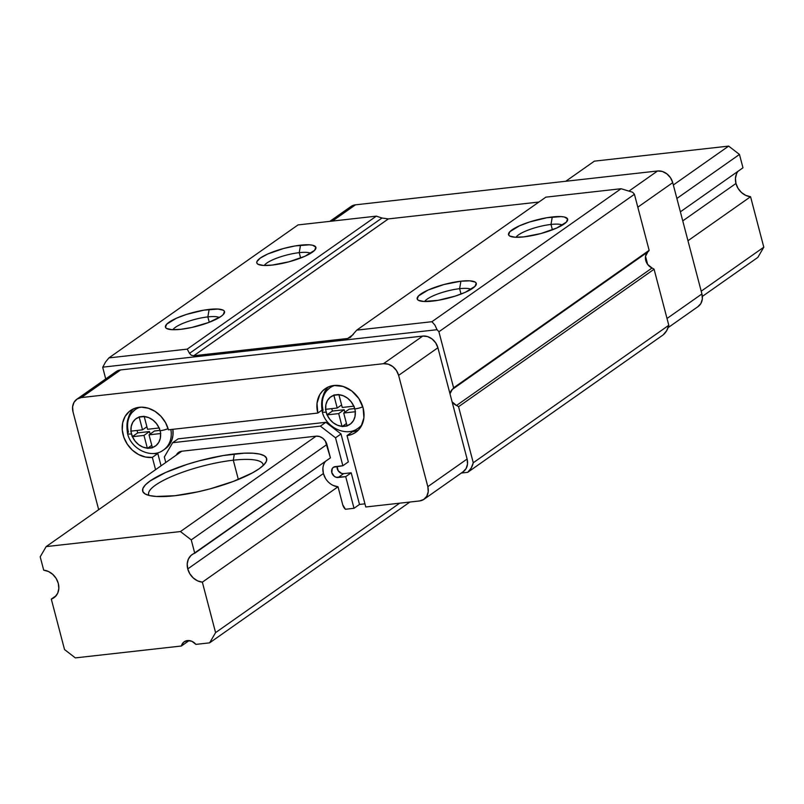 <?xml version="1.0" encoding="UTF-8"?>
<svg xmlns="http://www.w3.org/2000/svg" width="804" height="804" viewBox="0 0 804 804"><rect width="100%" height="100%" fill="white"/><g stroke="black" fill="none" stroke-linecap="round" stroke-linejoin="round"><path stroke-width="1.21" d="M137.605 407.97L138.579 407.387A24.653 20.311 -125.1 0 0 137.072 408.321L135.243 409.608A24.653 20.311 54.9 0 1 140.228 407.216A24.653 20.311 -125.1 0 0 136.73 408.683M127.534 433.396A7.889 1.839 -14.7 0 0 131.504 433.939A7.889 1.839 165.3 0 1 127.534 433.396A7.889 1.839 165.3 0 1 128.449 432.12A24.653 20.311 54.9 0 1 135.243 409.608C130.509 413.98 125.203 417.145 127.524 433.376C130.74 448.994 151.474 459.416 163.604 449.938A24.653 20.311 54.9 0 0 170.87 429.527A24.653 20.311 -125.1 0 1 162.127 450.863M332.293 386.151L333.268 385.568A24.653 20.311 -125.1 0 0 331.771 386.513L329.941 387.789A24.653 20.311 54.9 0 1 334.916 385.397A24.653 20.311 -125.1 0 0 331.419 386.865M322.223 411.578A7.889 1.839 -14.7 0 0 326.193 412.13A7.889 1.839 165.3 0 1 322.223 411.578A7.889 1.839 165.3 0 1 323.138 410.311A24.653 20.311 54.9 0 1 329.941 387.789C325.198 392.171 319.902 395.327 322.223 411.558C325.429 427.175 346.162 437.597 358.293 428.12A24.653 20.311 54.9 0 0 362.232 424.251A24.653 20.311 -125.1 0 1 356.815 429.055M328.072 387.076A26.622 21.939 -125.1 0 0 322.947 396.714L325.278 390.764L327.891 387.267M152.84 453.496A26.622 21.939 -125.1 0 0 157.825 453.526L161.051 465.817L157.825 453.526L152.338 457.386L155.564 469.677L152.338 457.386L145.484 457.044L138.64 454.572L132.419 450.19L127.354 444.27L123.866 437.326L122.268 429.949L122.69 422.773L125.102 416.432L129.293 411.457L134.911 408.281L141.454 407.176L148.368 408.241L155.061 411.377L160.961 416.321L165.544 422.643L168.428 429.808L317.801 413.065L321.901 410.191L317.801 413.065A26.622 21.939 54.9 0 1 325.148 388.754A26.622 21.939 54.9 0 1 363.117 407.99L363.91 417.768L361.127 426.442L358.514 429.939L355.207 432.693L351.328 434.592L347.026 435.567L365.77 506.982L419.477 500.962L365.77 506.982L347.026 435.567L352.514 431.718A26.622 21.939 -125.1 0 0 358.333 430.12M219.291 317.55A24.653 5.749 -14.7 0 0 207.864 316.897L209.14 309.409A30.562 7.125 165.3 0 1 224.115 313.49A30.562 7.125 165.3 0 1 180.82 329.318L171.945 329.68L166.569 328.464L165.483 327.318L166.699 324.163L176.367 318.243L186.598 314.384L203.794 310.163L218.025 309.048L223.391 310.264L224.477 311.409L223.261 314.565L220.999 316.444L208.749 322.474L191.854 327.449L180.82 329.318A30.562 7.125 165.3 0 1 166.709 328.545A30.562 7.125 165.3 0 1 176.177 318.334A30.562 7.125 165.3 0 1 209.14 309.409L207.864 316.897A24.653 5.749 165.3 0 1 219.291 317.55M209.271 322.273L207.864 316.897L209.271 322.273M310.666 253.31A24.653 5.749 -14.7 0 0 299.229 252.657L300.515 245.17A30.562 7.125 165.3 0 1 315.49 249.24A30.562 7.125 165.3 0 1 272.184 265.079L263.31 265.441L257.943 264.225L256.848 263.079L256.898 261.622L260.335 258.034L267.732 254.004L283.671 248.466L295.168 245.923L309.389 244.808L312.575 245.22L315.851 247.17L314.625 250.325L304.967 256.245L289.028 261.782L272.184 265.079A30.562 7.125 165.3 0 1 258.084 264.305A30.562 7.125 165.3 0 1 267.551 254.094A30.562 7.125 165.3 0 1 300.515 245.17L299.229 252.657A24.653 5.749 165.3 0 1 310.666 253.31M300.646 258.034L299.229 252.657L300.646 258.034M562.418 225.1A24.653 5.749 -14.7 0 0 550.991 224.447L552.268 216.959A30.562 7.125 165.3 0 1 567.242 221.03A30.562 7.125 165.3 0 1 523.947 236.868L515.073 237.23L509.696 236.014L508.61 234.868L509.826 231.713L519.495 225.793L529.725 221.934L546.921 217.713L561.152 216.598L564.338 217.01L567.604 218.959L566.388 222.115L556.72 228.034L540.78 233.572L523.947 236.868A30.562 7.125 165.3 0 1 509.836 236.095A30.562 7.125 165.3 0 1 519.304 225.884A30.562 7.125 165.3 0 1 552.268 216.959L550.991 224.447A24.653 5.749 165.3 0 1 562.418 225.1M552.398 229.823L550.991 224.447L552.398 229.823M459.617 288.686A24.653 5.749 165.3 0 1 471.054 289.339A24.653 5.749 -14.7 0 0 459.617 288.686L460.903 281.199A30.562 7.125 165.3 0 1 475.878 285.279A30.562 7.125 165.3 0 1 432.572 301.108A30.562 7.125 165.3 0 1 418.472 300.334A30.562 7.125 165.3 0 1 427.939 290.123A30.562 7.125 165.3 0 1 460.903 281.199L459.617 288.686A24.653 5.749 -14.7 0 0 424.673 301.51A24.653 5.749 165.3 0 1 459.617 288.686L461.034 294.063L459.617 288.686M326.193 412.13L325.69 409.316A16.763 13.809 54.9 0 1 333.871 395.287L338.906 394.724A16.763 13.809 54.9 0 1 353.77 406.171L354.725 408.924A7.889 1.839 -14.7 0 0 362.785 406.824A7.889 1.839 165.3 0 1 354.725 408.924L355.458 411.708L343.71 413.025L347.047 425.768L350.735 423.758L353.479 420.542L355.026 416.412L355.237 411.738A16.763 13.809 54.9 0 1 347.047 425.768L342.012 426.331A16.763 13.809 54.9 0 1 327.148 414.884L325.469 409.347L337.218 408.03L333.871 395.287L330.193 397.297L327.449 400.513L325.901 404.643L325.69 409.316L337.218 408.03L333.811 395.045L338.846 394.483L342.253 407.467L353.77 406.171L351.187 401.809L347.629 398.251L343.398 395.809L338.906 394.724L342.253 407.467L354.001 406.141L355.458 411.708L343.71 413.025L349.187 409.176L354.634 408.563L349.187 409.176L343.71 413.025L347.117 426.009L342.082 426.572L338.675 413.588L327.148 414.884L329.73 419.246L333.298 422.803L337.519 425.246L342.012 426.331L338.675 413.588L344.152 409.738L344.815 412.251L344.152 409.738L332.404 411.055L344.152 409.738L338.675 413.588L326.926 414.904L326.193 412.13M131.504 433.939L131.002 431.135A16.763 13.809 54.9 0 1 139.182 417.105L144.217 416.542A16.763 13.809 54.9 0 1 159.081 427.989L160.036 430.743A7.889 1.839 -14.7 0 0 168.096 428.632A7.889 1.839 165.3 0 1 160.036 430.743L160.77 433.527L149.021 434.843L152.358 447.577L156.046 445.577L158.78 442.361L160.328 438.23L160.539 433.547A16.763 13.809 54.9 0 1 152.358 447.577L147.323 448.14A16.763 13.809 54.9 0 1 132.459 436.703L130.781 431.155L142.519 429.838L139.182 417.105L135.494 419.105L132.76 422.321L131.213 426.462L131.002 431.135L142.519 429.838L139.122 416.854L144.157 416.291L147.554 429.276L159.081 427.989L156.499 423.628L152.931 420.06L148.71 417.628L144.217 416.542L147.554 429.276L159.313 427.959L160.77 433.527L149.021 434.843L154.499 430.984L159.936 430.381L154.499 430.984L149.021 434.843L152.428 447.828L147.393 448.391L143.986 435.406L132.459 436.703L135.042 441.064L138.61 444.622L142.831 447.054L147.323 448.14L143.986 435.406L149.464 431.557L150.127 434.07L149.464 431.557L137.715 432.874L149.464 431.557L143.986 435.406L132.238 436.723L131.504 433.939M337.137 466.39A5.789 4.774 -125.1 0 0 343.64 473.636L351.197 472.792L343.64 473.636L338.162 477.496L345.71 476.651L351.197 472.792L359.499 504.44L351.197 472.792L345.71 476.651L354.021 508.299L359.499 504.44L364.936 503.837L359.499 504.44L354.021 508.299L345.418 509.264L354.021 508.299L345.71 476.651L336.162 477.295L334.253 476.29L331.801 472.601L332.233 468.581L333.529 467.224L342.856 465.747L335.529 437.808L320.374 426.14L172.669 442.692L164.328 456.994L165.775 462.501L164.328 456.994L172.669 442.692L320.374 426.14L335.529 437.808L342.856 465.747L335.298 466.601A5.789 4.774 54.9 0 0 333.399 467.305L333.419 467.295M663.199 334.866L467.677 472.34L461.295 473.053L467.677 472.34L663.199 334.866A23.668 19.497 -125.1 0 0 668.797 325.278L666.717 330.625L663.199 334.866M176.347 455.064L178.789 452.28L181.825 451.215L316.093 436.17L319.489 436.522L322.736 438.22L325.349 441.024L330.424 457.868L326.916 444.501L191.251 539.886L194.759 553.252L330.424 457.868L190.95 555.524L188.337 559.202L187.231 563.855L187.744 568.92A15.648 12.904 54.9 0 1 192.066 554.619A15.648 12.904 54.9 0 1 194.759 553.252L191.251 539.886L326.916 444.501A9.859 8.13 54.9 0 0 316.093 436.17L180.428 531.555L46.16 546.599L181.825 451.215L316.093 436.17L180.428 531.555L191.251 539.886L180.428 531.555L46.16 546.599L40.2 556.81L43.707 570.177A15.648 12.904 54.9 0 1 57.757 581.714A15.648 12.904 54.9 0 1 53.989 597.724A15.648 12.904 54.9 0 1 51.295 599.091L56.19 595.653L51.295 599.091L64.531 649.552L51.295 599.091L55.104 596.819L57.717 593.141L58.823 588.498L58.3 583.423L56.21 578.528L52.793 574.388L48.451 571.493L43.707 570.177L40.2 556.81L46.16 546.599L181.825 451.215A9.859 8.13 54.9 0 0 178.578 452.421A9.859 8.13 54.9 0 0 176.347 455.064M322.886 468.471L323.409 473.536L325.499 478.43M333.258 485.475L338.012 486.782L342.735 504.791L345.418 509.264A7.889 6.502 54.9 0 1 342.735 504.791L338.012 486.782A15.648 12.904 54.9 0 1 324.665 476.913A15.648 12.904 54.9 0 1 325.53 461.315M157.825 453.526L152.338 457.386A26.622 21.939 54.9 0 1 125.002 440.1A26.622 21.939 54.9 0 1 130.459 410.563A26.622 21.939 54.9 0 1 168.428 429.808L317.801 413.065L317.017 403.286L319.791 394.613L322.414 391.116L325.721 388.362L329.6 386.463L333.891 385.488L343.067 386.422L351.84 391.025L358.885 398.603L363.117 407.99A26.622 21.939 54.9 0 1 355.77 432.301A26.622 21.939 54.9 0 1 347.026 435.567L352.514 431.718L356.805 430.733M419.477 500.962L423.708 499.475L426.783 496.229L428.23 491.726L427.818 486.661L398.623 375.367L396.422 370.503L392.774 366.574L388.221 364.192L383.468 363.699L81.355 397.558L77.124 399.045L74.048 402.291L72.601 406.784L73.013 411.859L98.681 509.676L73.013 411.859A13.799 11.377 54.9 0 1 76.822 399.246A13.799 11.377 54.9 0 1 81.355 397.558L383.468 363.699A13.799 11.377 54.9 0 1 398.623 375.367L427.818 486.661A13.799 11.377 54.9 0 1 424.009 499.274A13.799 11.377 54.9 0 1 419.477 500.962M463.003 471.847L466.069 468.601L467.516 464.109L467.104 459.034L452.109 401.869L456.511 405.487L652.044 268.013A9.859 8.13 54.9 0 1 654.084 269.229A9.859 8.13 -125.1 0 0 652.044 268.013A9.859 8.13 -125.1 0 1 647.642 264.395L645.411 258.345L645.522 256.315L647.642 264.395L645.522 256.315L647.823 251.943A9.859 8.13 54.9 0 0 649.14 250.345L453.607 387.819L438.904 331.771L634.426 194.297L649.14 250.345L453.607 387.819A9.859 8.13 54.9 0 1 452.3 389.417L647.823 251.943A9.859 8.13 -125.1 0 0 645.522 256.315A9.859 8.13 -125.1 0 0 647.642 264.395L652.044 268.013L456.511 405.487A9.859 8.13 54.9 0 1 452.109 401.869L449.989 393.789A9.859 8.13 54.9 0 1 452.3 389.417L647.823 251.943A9.859 8.13 -125.1 0 0 649.14 250.345L634.426 194.297A23.668 19.497 54.9 0 0 632.587 192.226L621.08 188.729L431.939 321.7L434.924 325.117L437.054 329.7A23.668 19.497 54.9 0 1 438.904 331.771L634.426 194.297A23.668 19.497 -125.1 0 0 632.587 192.226L621.08 188.729L545.866 197.151L356.735 330.132L350.333 337.449L356.735 330.132L431.939 321.7L621.08 188.729L545.866 197.151L356.735 330.132L431.939 321.7L434.924 325.117L437.054 329.7L102.781 367.157A15.778 13.005 54.9 0 0 102.751 367.579L105.726 378.925L102.751 367.579A15.778 13.005 54.9 0 1 102.781 367.157L437.054 329.7A23.668 19.497 54.9 0 1 438.904 331.771L453.607 387.819A9.859 8.13 54.9 0 1 452.3 389.417L449.989 393.789L437.909 347.75L435.708 342.876L432.06 338.946L427.507 336.564L422.753 336.082L120.65 369.93L116.409 371.418M348.152 209.563L351.227 206.326L355.468 204.829L657.571 170.981L662.325 171.463L666.878 173.855L670.526 177.784L672.727 182.649L701.922 293.942L702.334 299.008L700.887 303.51L697.822 306.746M654.084 269.229L668.797 325.278L473.265 462.762A23.668 19.497 54.9 0 1 467.677 472.34L471.184 468.099L473.265 462.762L668.797 325.278L654.084 269.229L458.561 406.703L654.084 269.229M460.903 281.199L469.777 280.837L475.144 282.053L476.239 283.199L475.013 286.355L465.355 292.274L455.124 296.133L437.929 300.354L423.698 301.47L418.331 300.254L417.236 299.108L418.462 295.952L428.12 290.033L444.059 284.495L460.903 281.199M516.037 237.27A24.653 5.749 165.3 0 1 550.991 224.447A24.653 5.749 -14.7 0 0 516.037 237.27M382.061 218.045L376.352 216.145L298.033 224.919L108.902 357.901L105.505 362.091L102.781 367.157L105.505 362.091L108.902 357.901L187.221 349.127L189.503 353.348L381.98 218.015L388.372 218.909L193.754 355.74L191.312 355.267L189.503 353.348L191.312 355.267L193.754 355.74L347.64 338.494L353.288 334.524L347.64 338.494L350.333 337.449L347.64 338.494L193.754 355.74L388.322 218.909M538.921 202.035L388.372 218.909L538.921 202.035M456.511 405.487A9.859 8.13 54.9 0 1 458.561 406.703L473.265 462.762L458.561 406.703A9.859 8.13 54.9 0 0 456.511 405.487M108.902 357.901L298.033 224.919L376.352 216.145L381.98 218.015L189.503 353.348L187.221 349.127L376.352 216.145L187.221 349.127L108.902 357.901M264.285 265.481A24.653 5.749 165.3 0 1 299.229 252.657A24.653 5.749 -14.7 0 0 264.285 265.481M172.91 329.72A24.653 5.749 165.3 0 1 207.864 316.897A24.653 5.749 -14.7 0 0 172.91 329.72M668.104 327.65L698.113 306.545A13.799 11.377 -125.1 0 0 701.922 293.942L672.727 182.649L637.813 207.191L672.727 182.649A13.799 11.377 -125.1 0 0 657.571 170.981L355.468 204.829L332.364 221.08L355.468 204.829A13.799 11.377 -125.1 0 0 350.936 206.527L329.831 221.361M657.571 170.981L629.19 190.94L657.571 170.981M701.922 293.942L667.008 318.484L701.922 293.942M424.009 499.274L463.295 471.646A13.799 11.377 -125.1 0 0 467.104 459.034L427.818 486.661L467.104 459.034L452.109 401.869L437.909 347.75L398.623 375.367L437.909 347.75A13.799 11.377 -125.1 0 0 422.753 336.082L383.468 363.699L422.753 336.082L120.65 369.93L81.355 397.558L120.65 369.93A13.799 11.377 -125.1 0 0 116.108 371.619L76.822 399.246M337.117 466.621L338.203 470.782L341.65 473.435L343.64 473.636L338.162 477.496A5.789 4.774 54.9 0 1 332.213 473.737A5.789 4.774 54.9 0 1 333.399 467.305M348.333 461.898L342.856 465.747L348.333 461.898L341.007 433.959L335.529 437.808L341.007 433.959L325.851 422.291L320.374 426.14L325.851 422.291L178.156 438.843L172.669 442.692L178.156 438.843L325.851 422.291L341.007 433.959L348.333 461.898M133.384 408.894A26.622 21.939 -125.1 0 0 128.258 418.532M130.59 412.573L128.178 418.924M164.498 449.265A24.653 20.311 -125.1 0 0 165.433 448.652A24.653 20.311 -125.1 0 0 172.86 429.306L172.96 435.185L172.076 439.416L170.388 443.225L164.9 449.014M359.187 427.447A24.653 20.311 -125.1 0 0 360.122 426.834A24.653 20.311 -125.1 0 0 361.519 425.738L360.081 426.864M346.454 423.497L342.082 426.572L346.454 423.497M341.589 404.955L337.218 408.03L341.589 404.955M331.771 408.633L332.404 411.055L326.926 414.904L332.404 411.055L331.771 408.633M151.765 445.315L147.393 448.391L151.765 445.315M146.901 426.763L142.519 429.838L146.901 426.763M137.082 430.452L137.715 432.874L132.238 436.723L137.715 432.874L137.082 430.452M263.199 465.516A59.154 13.789 -14.7 0 0 233.291 460.2L234.356 453.958A64.089 14.934 165.3 0 1 265.752 462.511A64.089 14.934 165.3 0 1 174.97 495.716L198.106 491.787L210.276 488.802L233.522 481.355L252.366 472.913L259.21 468.722L263.953 464.772L266.425 461.194L266.516 458.149L264.235 455.747L259.662 454.079L252.969 453.205L244.426 453.165L223.15 455.546L199.05 460.873L187.091 464.39L165.634 472.491L150.117 480.943L145.373 484.902L142.901 488.47L142.81 491.515L145.092 493.917L149.665 495.586L156.358 496.46L174.97 495.716A64.089 14.934 165.3 0 1 145.383 494.088A64.089 14.934 165.3 0 1 165.242 472.672A64.089 14.934 165.3 0 1 234.356 453.958L233.291 460.2A59.154 13.789 165.3 0 1 263.099 464.461A59.154 13.789 165.3 0 1 263.199 465.516M238.346 479.465L233.291 460.2L238.346 479.465M736.554 173.764L735.439 178.408L735.961 183.473L682.757 220.889L735.961 183.473A15.648 12.904 -125.1 0 0 750.564 196.729L687.963 240.738L750.564 196.729L763.8 247.19L750.564 196.729L745.81 195.412L741.469 192.508L738.052 188.367L735.961 183.473A15.648 12.904 -125.1 0 1 738.082 171.252M323.409 473.536L187.744 568.92L323.409 473.536M680.385 211.824L742.976 167.805L739.469 154.448L676.878 198.457L739.469 154.448L742.976 167.805L680.385 211.824M202.347 582.166A15.648 12.904 54.9 0 1 187.744 568.92L189.844 573.815L193.261 577.955L197.593 580.85L202.347 582.166L215.583 632.627L399.709 503.173L215.583 632.627L209.623 642.848L195.915 644.386L191.955 641.331L187.432 640.557L183.563 642.275L181.382 646.014L75.355 657.893L64.531 649.552L75.355 657.893L181.382 646.014A9.859 8.13 54.9 0 1 184.196 641.763A9.859 8.13 54.9 0 1 195.915 644.386L209.623 642.848L215.583 632.627L202.347 582.166L338.012 486.782L202.347 582.166M728.645 146.107L673.34 184.99L728.645 146.107L739.469 154.448L728.645 146.107L594.377 161.152L728.645 146.107M565.765 181.272L594.377 161.152L565.765 181.272M189.141 640.557L181.382 646.014L189.141 640.557M757.84 257.401L702.354 296.415L757.84 257.401L763.8 247.19L757.84 257.401M409.899 502.038L209.623 642.848L409.899 502.038M701.209 291.199L763.8 247.19L701.209 291.199M149.092 495.455A59.154 13.789 165.3 0 1 148.66 494.48A59.154 13.789 165.3 0 1 175.101 475.074A59.154 13.789 165.3 0 1 233.291 460.2A59.154 13.789 -14.7 0 0 173.292 475.817A59.154 13.789 -14.7 0 0 149.092 495.455M360.122 426.834L358.293 428.12M165.433 448.652L163.604 449.938"/></g></svg>

